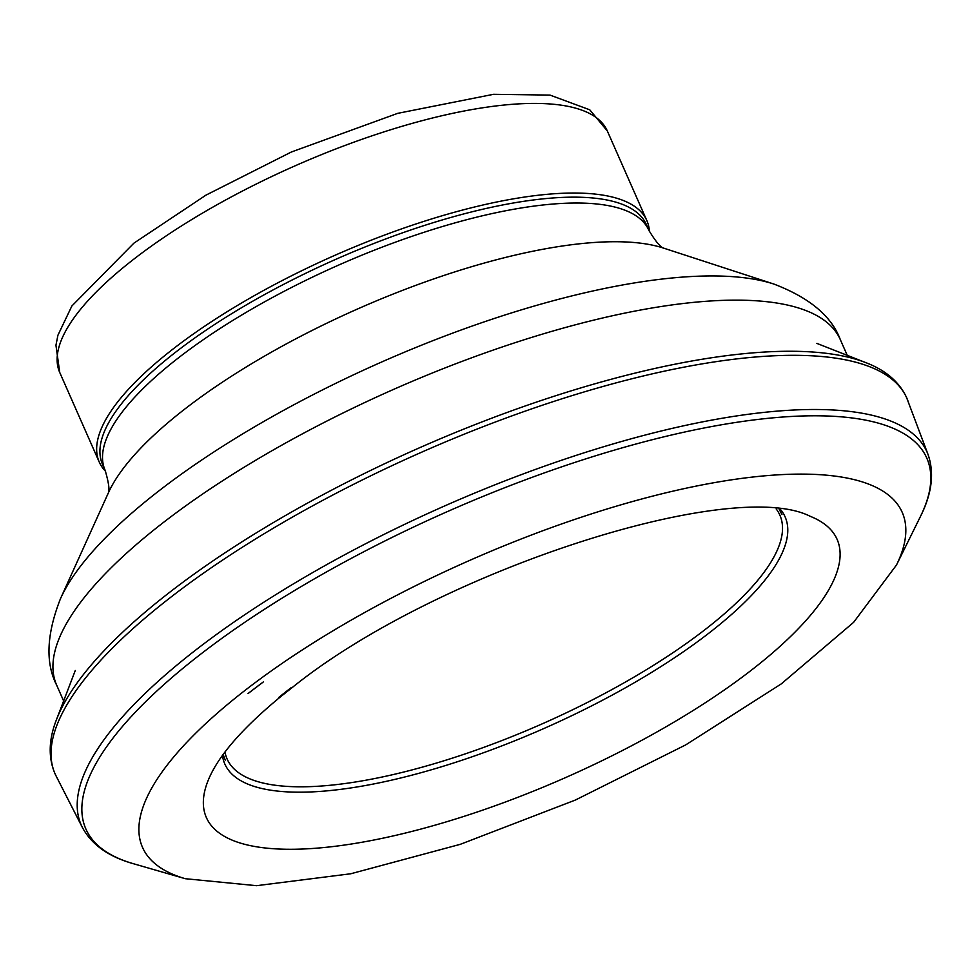 <?xml version="1.0" encoding="UTF-8"?>
<svg xmlns="http://www.w3.org/2000/svg" width="980" height="980" viewBox="0 0 980 980"><rect width="100%" height="100%" fill="white"/><g stroke="black" fill="none" stroke-linecap="round" stroke-linejoin="round"><path stroke-width="1.47" d="M649.409 231.464A299.243 94.105 156.2 0 0 646.849 220.586A299.243 94.105 156.2 0 0 457.354 211.447A299.243 94.105 156.2 0 0 172.26 349.627A299.243 94.105 156.2 0 0 99.262 462.095A299.243 94.105 156.2 0 0 105.571 471.331M175.004 352.678A297.173 93.455 156.2 0 0 102.52 464.373L105.105 470.229A297.173 93.455 156.2 0 1 177.588 358.533A297.173 93.455 156.2 0 1 460.723 221.309A297.173 93.455 156.2 0 1 648.907 230.386L646.322 224.518A297.173 93.455 156.2 0 0 458.138 215.441A297.173 93.455 156.2 0 0 175.004 352.678M278.602 697.601A350.154 110.115 -23.8 0 1 291.268 687.605L278.602 697.601M248.05 693.546A409.334 128.735 -23.8 0 1 263.485 681.835L248.05 693.546M243.934 691.243A415.14 130.561 -23.8 0 1 259.627 679.361A415.14 130.561 -23.8 0 1 712.485 482.981A415.14 130.561 -23.8 0 1 896.467 565.043L853.605 622.349L781.268 683.893L685.682 744.91L575.37 800.048L460.269 844.331L350.754 873.768L256.527 885.687L185.306 878.705A415.14 130.561 -23.8 0 1 243.934 691.243M185.306 878.705L133.292 863.674A459.547 144.526 -23.8 0 1 200.814 654.064A459.547 144.526 -23.8 0 1 218.332 640.908A459.547 144.526 -23.8 0 1 718.524 425.308A459.547 144.526 -23.8 0 1 920.441 516.485M133.292 863.674C108.596 856.728 91.606 844.638 82.332 827.389A462.205 145.358 -23.8 0 1 196.698 649.274A462.205 145.358 -23.8 0 1 214.314 636.045A462.205 145.358 -23.8 0 1 651.418 433.442A462.205 145.358 -23.8 0 1 928.011 454.426L906.647 397.696C899.297 381.882 885.626 370.171 865.634 362.563L816.904 343.404M82.332 827.389L56.24 776.27A465.463 146.388 -23.8 0 1 166.269 600.752A465.463 146.388 -23.8 0 1 183.701 587.437A465.463 146.388 -23.8 0 1 625.951 380.289A465.463 146.388 -23.8 0 1 907.86 400.673M56.24 776.27L54.856 773.379C48.142 757.283 48.706 739.288 56.571 719.406A463.442 145.751 -23.8 0 1 164.567 596.281A463.442 145.751 -23.8 0 1 181.876 583.027A463.442 145.751 -23.8 0 1 865.634 362.563M780.411 509.367A306.189 96.297 -23.8 0 1 543.827 728.544A306.189 96.297 -23.8 0 1 222.448 755.458M809.884 516.178A344.678 108.4 -23.8 0 1 810.142 516.276A344.678 108.4 -23.8 0 1 565.472 777.63A344.678 108.4 -23.8 0 1 207.503 782.064M224.984 752.028A302.085 95.011 156.2 0 0 541.83 724.012A302.085 95.011 156.2 0 0 776.172 508.926M132.729 260.006A299.243 94.105 156.2 0 0 59.731 372.474L55.946 345.266L57.93 335.209L71.871 305.993L133.893 243.163L205.947 195.143L291.354 152.01L397.709 113.349L493.467 94.313L550.037 95.097L589.776 109.821L607.318 130.965A299.243 94.105 156.2 0 0 417.823 121.826A299.243 94.105 156.2 0 0 132.729 260.006M183.726 409.897A321.354 101.063 156.2 0 0 108.437 492.72L60.515 598.609A413.107 129.924 156.2 0 1 157.302 492.132A413.107 129.924 156.2 0 1 773.771 284.016L663.276 248.014A321.354 101.063 156.2 0 0 183.726 409.897M773.771 284.016C809.382 297.614 831.555 316.124 840.289 339.57A428.223 134.677 156.2 0 0 569.123 326.487A428.223 134.677 156.2 0 0 161.137 524.239A428.223 134.677 156.2 0 0 56.681 685.192C45.264 662.921 46.538 634.06 60.515 598.609M810.142 516.276C731.509 476.378 435.328 571.904 292.322 687.458L279.839 697.344C240.835 729.573 216.727 757.81 207.503 782.077M781.954 514.586L779.186 509.22M225.253 760.113L223.171 754.453M896.467 565.043L920.441 516.497C931.968 493.577 934.491 472.875 928.011 454.414M56.571 719.406L75.289 670.492M59.731 372.474L99.262 462.095M607.318 130.965L646.849 220.586M108.008 493.761C109.895 490.992 108.927 483.152 105.105 470.229M664.33 248.393C661.01 247.916 655.877 241.913 648.907 230.386M56.681 685.192L63.663 701.019M840.289 339.57L847.271 355.397"/></g></svg>
